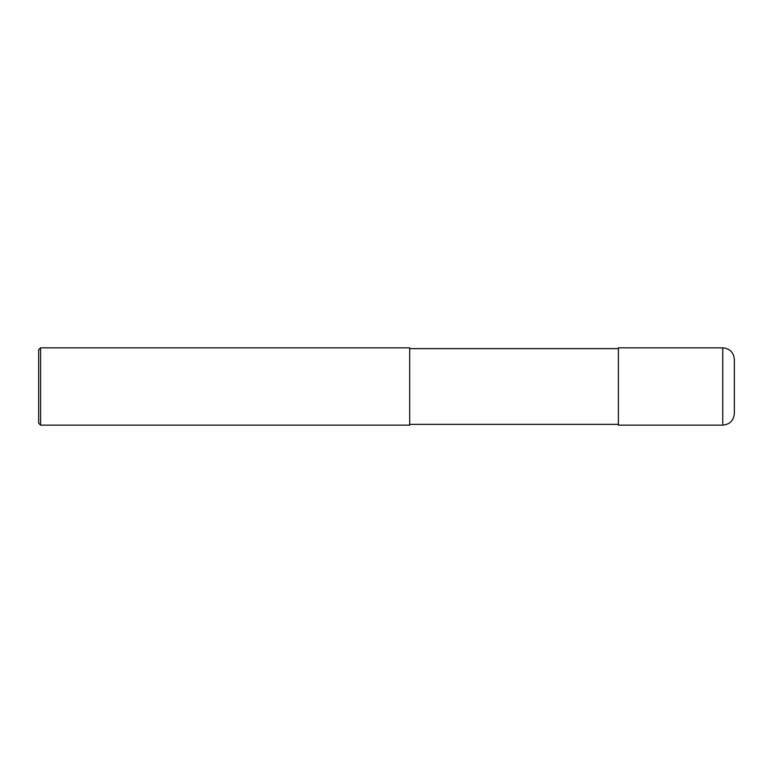 <?xml version="1.0" encoding="UTF-8"?>
<svg xmlns="http://www.w3.org/2000/svg" width="773" height="773" viewBox="0 0 773 773"><rect width="100%" height="100%" fill="white"/><g stroke="black" fill="none" stroke-linecap="round" stroke-linejoin="round"><path stroke-width="1.16" d="M734.35 359.445L734.35 413.555C733.664 420.599 729.799 424.464 722.755 425.15L618.4 425.15L618.4 347.85L722.755 347.85C729.799 348.536 733.664 352.401 734.35 359.445M618.4 348.623L409.69 348.623M40.583 347.85L409.69 347.85L409.69 425.15L40.583 425.15L38.65 423.218L38.65 349.783L40.583 347.85L40.583 425.15M722.755 347.85L722.755 425.15M618.4 424.377L409.69 424.377"/></g></svg>
